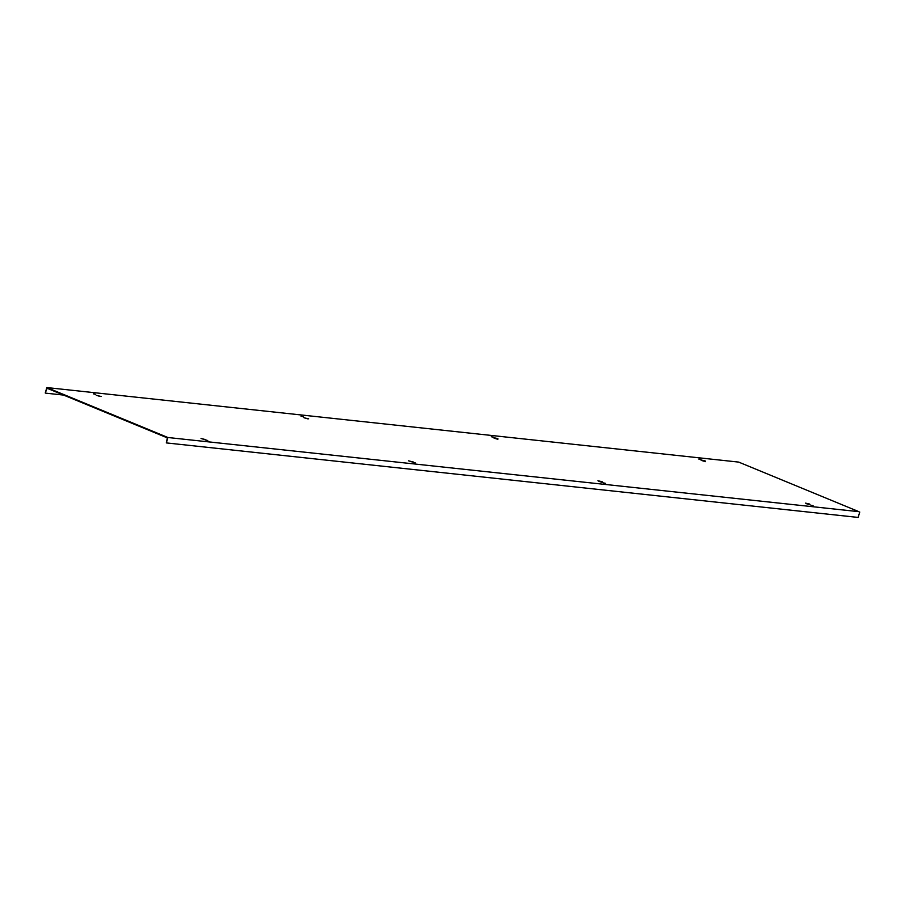 <?xml version="1.0" encoding="UTF-8"?>
<svg xmlns="http://www.w3.org/2000/svg" width="905" height="905" viewBox="0 0 905 905"><rect width="100%" height="100%" fill="white"/><g stroke="black" fill="none" stroke-linecap="round" stroke-linejoin="round"><path stroke-width="1.36" d="M698.841 459.084L700.923 459.548L698.841 459.084M491.302 436.73L493.383 437.194L491.302 436.73M301.048 416.232L303.13 416.696L301.048 416.232M93.509 393.879L95.591 394.342L93.509 393.879M813.097 505.714L811.016 505.25L813.097 505.714M605.547 483.361L603.465 482.897L605.547 483.361M415.305 462.862L413.223 462.398L415.305 462.862M207.754 440.509L205.673 440.045L207.754 440.509M858.902 511.676L167.934 437.511L166.328 442.907L167.346 437.873L47.117 388.279L45.25 392.974L46.845 387.566L738.672 462.093L858.902 511.676M166.328 442.907L858.155 517.434L859.75 512.026M46.845 387.566L167.934 437.511M408.574 460.826L412.375 462.025M201.023 438.473L204.824 439.66M598.816 481.324L602.617 482.512M806.366 503.678L810.167 504.866M307.621 418.811L303.82 417.624M100.082 396.458L96.269 395.27M497.874 439.31L494.073 438.122M705.414 461.663L701.613 460.475M408.653 460.86L413.381 462.025L408.653 460.86M201.114 438.506L205.831 439.672L201.114 438.506M602.13 481.709L597.967 480.781L601.972 482.241M809.681 504.062L805.518 503.135L809.523 504.605M304.465 417.895L308.628 418.823L304.465 417.895M96.926 395.53L101.077 396.458L96.926 395.53M497.942 438.733L493.225 437.568L497.388 438.495L497.784 439.276M705.493 461.086L700.764 459.932L704.927 460.86L705.334 461.629M63.576 395.078L45.669 393.143"/></g></svg>
